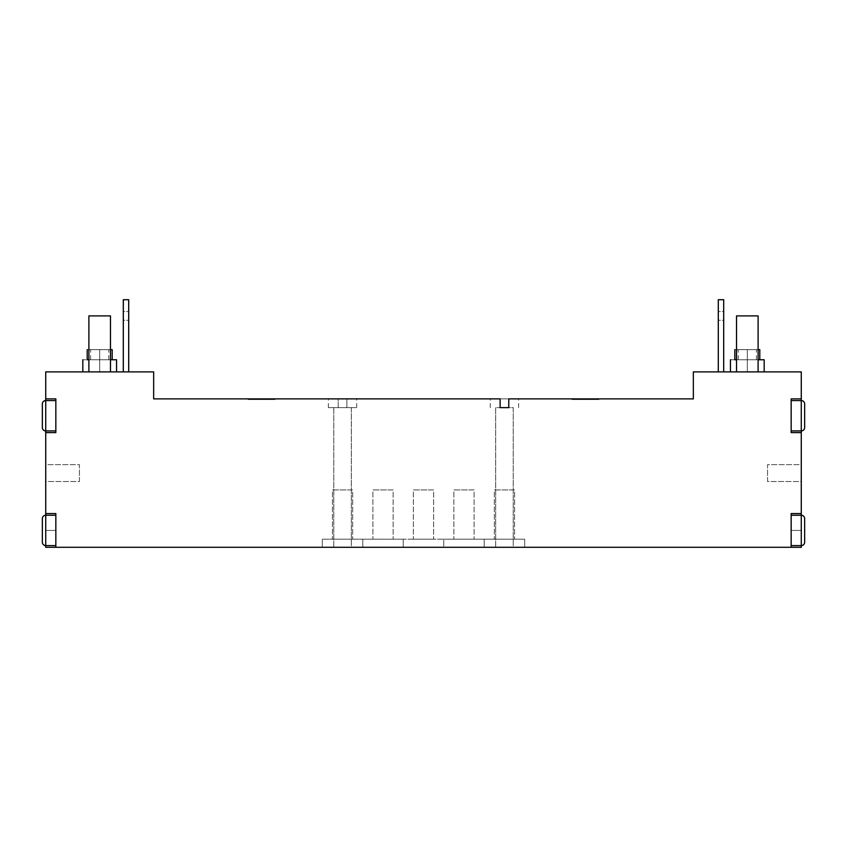 <?xml version="1.0" encoding="UTF-8"?>
<svg xmlns="http://www.w3.org/2000/svg" width="847" height="847" viewBox="0 0 847 847"><rect width="100%" height="100%" fill="white"/><g stroke="black" fill="none" stroke-linecap="round" stroke-linejoin="round"><path stroke-width="0.64" stroke-dasharray="4.24 3.18" d="M338.228 398.873L153.656 398.873L153.656 371.897L45.727 371.897L45.727 398.873L55.838 398.873L55.838 432.605L45.727 432.605L45.727 513.557L55.838 513.557L55.838 547.289L791.162 547.289L791.162 513.557L801.273 513.557L801.273 432.605L791.162 432.605L791.162 398.873L801.273 398.873L801.273 371.897L693.344 371.897L693.344 398.873L346.868 398.873L346.868 407.651L338.228 407.651L338.228 398.873L153.656 398.873L153.656 371.897L45.727 371.897L45.727 513.557L55.838 513.557L55.838 547.289L801.273 547.289L801.273 515.241L801.273 545.606L791.162 545.606L791.162 515.241L791.162 545.606L791.162 515.241L791.162 545.606L791.162 515.241L801.273 515.241L801.273 545.606L801.273 515.241L791.162 515.241L791.162 545.606L801.273 545.606A3.377 3.377 0 0 0 804.65 542.228L804.65 518.618A3.377 3.377 0 0 0 801.273 515.241L801.273 545.606L801.273 515.241A3.377 3.377 0 0 1 804.65 518.618L804.65 542.228A3.377 3.377 0 0 1 801.273 545.606L801.273 513.557L791.162 513.557L791.162 530.423L791.162 513.557L801.273 513.557L791.162 513.557L801.273 513.557L801.273 371.897L693.344 371.897L693.344 398.873L328.382 398.873L356.714 398.873L346.868 398.873L346.868 407.651L328.382 407.651L356.714 407.651L328.382 407.651L338.228 407.651L338.228 398.873M500.132 398.873L518.618 398.873L500.132 398.873M248.107 398.873L275.084 398.873L248.107 398.873L248.107 399.551L275.084 399.551L275.084 398.873L248.107 398.873L275.084 398.873L275.084 399.551L248.107 399.551L248.107 398.873M598.893 398.873L571.916 398.873L598.893 398.873L598.893 399.551L571.916 399.551L571.916 398.873L598.893 398.873L571.916 398.873L571.916 399.551L598.893 399.551L598.893 398.873M275.084 399.551L248.107 399.551L275.084 399.551M571.916 399.551L598.893 399.551L571.916 399.551M45.727 547.289L55.838 547.289L55.838 513.557L55.838 530.423L45.727 530.423L45.727 513.557L55.838 513.557L45.727 513.557L45.727 547.289L55.838 547.289L55.838 513.557L45.727 513.557L55.838 513.557L55.838 547.289L55.838 530.423L45.727 530.423L45.727 515.241L45.727 530.423L55.838 530.423L45.727 530.423L45.727 547.289M495.686 547.289L513.218 547.289L495.686 547.289L495.686 407.651L513.218 407.651L513.218 547.289L495.686 547.289L513.218 547.289L513.218 407.651L495.686 407.651L495.686 547.289M333.782 547.289L351.314 547.289L333.782 547.289L333.782 407.651L351.314 407.651L351.314 547.289L333.782 547.289L351.314 547.289L351.314 407.651L333.782 407.651L333.782 547.289M322.305 547.289L362.781 547.289L322.305 547.289L322.305 539.19L362.781 539.19L362.781 547.289L443.743 547.289L322.305 547.289L362.781 547.289L362.781 539.19L322.305 539.19L322.305 547.289M484.219 547.289L443.743 547.289L484.219 547.289L484.219 539.19L524.695 539.19L524.695 547.289L484.219 547.289L524.695 547.289L524.695 539.19L484.219 539.19L484.219 547.289L403.257 547.289L403.257 539.19L443.743 539.19L443.743 547.289L443.743 539.19L403.257 539.19L403.257 547.289L443.743 547.289L443.743 539.19L403.257 539.19L524.695 539.19L484.219 539.19L484.219 547.289L484.219 539.19L443.743 539.19L443.743 547.289L484.219 547.289M500.132 407.651L508.772 407.651M333.782 407.651L351.314 407.651L333.782 407.651M362.781 539.19L403.257 539.19L403.257 547.289L362.781 547.289L362.781 539.19L362.781 547.289L403.257 547.289L403.257 539.19L362.781 539.19M352.67 539.19L332.426 539.19L352.67 539.19L332.426 539.19L332.426 489.947L352.67 489.947L352.67 539.19L352.67 489.947L332.426 489.947L332.426 539.19L352.67 539.19M352.67 489.947L332.426 489.947L352.67 489.947M514.574 539.19L494.33 539.19L514.574 539.19L494.33 539.19L494.33 489.947L514.574 489.947L514.574 539.19L514.574 489.947L494.33 489.947L494.33 539.19L514.574 539.19M514.574 489.947L494.33 489.947L514.574 489.947M433.622 539.19L413.378 539.19L433.622 539.19L413.378 539.19L413.378 489.947L433.622 489.947L433.622 539.19L433.622 489.947L413.378 489.947L413.378 539.19L433.622 539.19M433.622 489.947L413.378 489.947L433.622 489.947M393.146 539.19L372.902 539.19L393.146 539.19L372.902 539.19L372.902 489.947L393.146 489.947L393.146 539.19L393.146 489.947L372.902 489.947L372.902 539.19L393.146 539.19M393.146 489.947L372.902 489.947L393.146 489.947M484.219 539.19L443.743 539.19L484.219 539.19M474.098 539.19L453.854 539.19L474.098 539.19L453.854 539.19L453.854 489.947L474.098 489.947L474.098 539.19L474.098 489.947L453.854 489.947L453.854 539.19L474.098 539.19M474.098 489.947L453.854 489.947L474.098 489.947M55.838 545.606L55.838 515.241L55.838 545.606L55.838 515.241L55.838 545.606L55.838 515.241L55.838 545.606L55.838 515.241L45.727 515.241L45.727 545.606L45.727 515.241L45.727 545.606L55.838 545.606L45.727 545.606L45.727 515.241L55.838 515.241L55.838 545.606M45.727 430.922L45.727 400.567L45.727 430.922L55.838 430.922L55.838 400.567L55.838 430.922L55.838 400.567L55.838 430.922L55.838 400.567L55.838 430.922L55.838 400.567L45.727 400.567L45.727 430.922L45.727 400.567L55.838 400.567L55.838 430.922L45.727 430.922A3.377 3.377 0 0 1 42.35 427.544L42.35 403.934L42.35 427.544A3.377 3.377 0 0 0 45.727 430.922L45.727 400.567L45.727 430.922M45.727 464.654L45.727 481.52L45.727 464.654L79.449 464.654L79.449 481.52L45.727 481.52L45.727 464.654L45.727 481.52L79.449 481.52L79.449 464.654L45.727 464.654M55.838 432.605L55.838 398.873L45.727 398.873L55.838 398.873L55.838 432.605L45.727 432.605L55.838 432.605L45.727 432.605L55.838 432.605L55.838 415.739L55.838 432.605L45.727 432.605L45.727 398.873L55.838 398.873L45.727 398.873L55.838 398.873L55.838 432.605M42.35 403.934L42.35 427.544L42.35 403.934A3.377 3.377 0 0 1 45.727 400.567A3.377 3.377 0 0 0 42.35 403.934L42.35 427.544L42.35 403.934M42.35 518.618L42.35 542.228A3.377 3.377 0 0 0 45.727 545.606A3.377 3.377 0 0 1 42.35 542.228L42.35 518.618A3.377 3.377 0 0 1 45.727 515.241L45.727 545.606L45.727 515.241A3.377 3.377 0 0 0 42.35 518.618L42.35 542.228L42.35 518.618M116.558 359.753L99.692 359.753L99.692 371.897C78.03 371.897 78.03 371.897 99.692 371.897C121.354 371.897 121.354 371.897 99.692 371.897L82.826 371.897L99.692 371.897L99.692 359.753L82.826 359.753L99.692 359.753L99.692 371.897L116.558 371.897L99.692 371.897L99.692 359.753L110.481 359.753M123.302 371.897L128.702 371.897L123.302 371.897L128.702 371.897L128.702 299.711L123.302 299.711L123.302 371.897L123.302 299.711L128.702 299.711L128.702 371.897L123.302 371.897M110.481 371.897L88.893 371.897L110.481 371.897L88.893 371.897L110.481 371.897L110.481 315.899L88.893 315.899L88.893 371.897L110.481 371.897L88.893 371.897L88.893 315.899L88.893 371.897L88.893 315.899L110.481 315.899L110.481 371.897L110.481 315.899L110.481 371.897L88.893 371.897L88.893 315.899L110.481 315.899L88.893 315.899L88.893 371.897L110.481 371.897L110.481 315.899L110.481 371.897M88.893 359.753L99.692 359.753C121.354 359.753 121.354 359.753 99.692 359.753C83.662 359.753 83.662 359.753 99.692 359.753C115.721 359.753 115.721 359.753 99.692 359.753L87.209 359.753M112.175 349.631L99.692 349.631L99.692 359.753L99.692 349.631L87.209 349.631L99.692 349.631L99.692 359.753L112.175 359.753L99.692 359.753L99.692 349.631L110.481 349.631L99.692 349.631L99.692 359.753L108.797 359.753L99.692 359.753L99.692 349.631L88.893 349.631L110.481 349.631M99.692 349.631C111.391 349.631 111.391 349.631 99.692 349.631C87.993 349.631 87.993 349.631 99.692 349.631L108.797 349.631L90.587 349.631L99.692 349.631L99.692 359.753C111.391 359.753 111.391 359.753 99.692 359.753C87.993 359.753 87.993 359.753 99.692 359.753L90.587 359.753L99.692 359.753L99.692 349.631M123.302 311.516L123.302 320.282L123.302 311.516L128.702 311.516L128.702 320.282L123.302 320.282L123.302 311.516L123.302 320.282L128.702 320.282L128.702 311.516L123.302 311.516M128.702 320.282L128.702 311.516L128.702 320.282M88.893 315.899L110.481 315.899L88.893 315.899M79.449 481.52L79.449 464.654L79.449 481.52M791.162 547.289L791.162 530.423L801.273 530.423L791.162 530.423L791.162 513.557L791.162 547.289L801.273 547.289L801.273 530.423L791.162 530.423L791.162 513.557L801.273 513.557L801.273 530.423L791.162 530.423L791.162 547.289M801.273 400.567L801.273 430.922L791.162 430.922L791.162 400.567L791.162 430.922L791.162 400.567L801.273 400.567L801.273 430.922L801.273 400.567L791.162 400.567L791.162 430.922L801.273 430.922A3.377 3.377 0 0 0 804.65 427.544L804.65 403.934A3.377 3.377 0 0 0 801.273 400.567L801.273 430.922L801.273 400.567A3.377 3.377 0 0 1 804.65 403.934L804.65 427.544A3.377 3.377 0 0 1 801.273 430.922L801.273 415.739L801.273 432.605L791.162 432.605L791.162 398.873L801.273 398.873L801.273 430.922L801.273 400.567M801.273 464.654L801.273 481.52L801.273 464.654L767.551 464.654L767.551 481.52L801.273 481.52L801.273 464.654L801.273 481.52L767.551 481.52L767.551 464.654L801.273 464.654M791.162 415.739L791.162 432.605L791.162 398.873L791.162 432.605L801.273 432.605L791.162 432.605L801.273 432.605L791.162 432.605L791.162 398.873L801.273 398.873L791.162 398.873L791.162 415.739M804.65 427.544L804.65 403.934L804.65 427.544M804.65 542.228L804.65 518.618L804.65 542.228M801.273 398.873L791.162 398.873L801.273 398.873M791.162 430.922L791.162 400.567L791.162 430.922M764.174 359.753L747.308 359.753L747.308 371.897C768.97 371.897 768.97 371.897 747.308 371.897C725.646 371.897 725.646 371.897 747.308 371.897L764.174 371.897L747.308 371.897L747.308 359.753L758.107 359.753M723.698 371.897L718.298 371.897L723.698 371.897L723.698 299.711L723.698 371.897L718.298 371.897L718.298 299.711L718.298 371.897L723.698 371.897M736.519 371.897L758.107 371.897L736.519 371.897L758.107 371.897L736.519 371.897L736.519 315.899L758.107 315.899L758.107 371.897L736.519 371.897L758.107 371.897L758.107 315.899L736.519 315.899L736.519 371.897L758.107 371.897L758.107 315.899L758.107 371.897L758.107 315.899L736.519 315.899L736.519 371.897L736.519 315.899L736.519 371.897L736.519 315.899L758.107 315.899L758.107 371.897L736.519 371.897M747.308 371.897L730.442 371.897L747.308 371.897L747.308 359.753L730.442 359.753L747.308 359.753L747.308 371.897M736.519 359.753L747.308 359.753C768.97 359.753 768.97 359.753 747.308 359.753L734.825 359.753L747.308 359.753C763.338 359.753 763.338 359.753 747.308 359.753C731.279 359.753 731.279 359.753 747.308 359.753L759.791 359.753L747.308 359.753L747.308 349.631L758.107 349.631L747.308 349.631L747.308 359.753L734.825 359.753M759.791 349.631L734.825 349.631L747.308 349.631L747.308 359.753L747.308 349.631L758.107 349.631M747.308 349.631L736.519 349.631L747.308 349.631C735.609 349.631 735.609 349.631 747.308 349.631C759.007 349.631 759.007 349.631 747.308 349.631L738.203 349.631L747.308 349.631L747.308 359.753L738.203 359.753L747.308 359.753L747.308 349.631L756.413 349.631L747.308 349.631L747.308 359.753C735.609 359.753 735.609 359.753 747.308 359.753C759.007 359.753 759.007 359.753 747.308 359.753L756.413 359.753L747.308 359.753L747.308 349.631M723.698 311.516L723.698 320.282L723.698 311.516L718.298 311.516L718.298 320.282L723.698 320.282L723.698 311.516L723.698 320.282L718.298 320.282L718.298 311.516L723.698 311.516M718.298 320.282L718.298 311.516L718.298 320.282M718.298 299.711L723.698 299.711L718.298 299.711M758.107 315.899L736.519 315.899L758.107 315.899M767.551 481.52L767.551 464.654L767.551 481.52M791.162 545.606L791.162 515.241L791.162 545.606M490.286 407.651L490.286 398.873M518.618 407.651L518.618 398.873M328.382 407.651L328.382 398.873M356.714 407.651L356.714 398.873M108.797 359.753L108.797 349.631M90.587 359.753L90.587 349.631M738.203 359.753L738.203 349.631M756.413 359.753L756.413 349.631"/><path stroke-width="1.27" d="M153.656 398.873L500.132 398.873L153.656 398.873L153.656 371.897L45.727 371.897L45.727 398.873L55.838 398.873L55.838 432.605L45.727 432.605L45.727 513.557L55.838 513.557L55.838 547.289L791.162 547.289L791.162 513.557L801.273 513.557L801.273 432.605L791.162 432.605L791.162 398.873L801.273 398.873L801.273 371.897L693.344 371.897L693.344 398.873L508.772 398.873L693.344 398.873L693.344 371.897L801.273 371.897L801.273 400.567L801.273 398.873L791.162 398.873L791.162 432.605L801.273 432.605L801.273 515.241L801.273 513.557L791.162 513.557L791.162 547.289L45.727 547.289L45.727 545.606L55.838 545.606L45.727 545.606L45.727 430.922L45.727 432.605L55.838 432.605L55.838 398.873L45.727 398.873L45.727 371.897L153.656 371.897L153.656 398.873M508.772 407.651L508.772 398.873L508.772 407.651L500.132 407.651L500.132 398.873L500.132 407.651L508.772 407.651L500.132 407.651M801.273 547.289L791.162 547.289L801.273 547.289L801.273 545.606L801.273 547.289M45.727 400.567L45.727 398.873L45.727 400.567L55.838 400.567L45.727 400.567L45.727 430.922L55.838 430.922L45.727 430.922L45.727 400.567A3.377 3.377 0 0 0 42.35 403.934A3.377 3.377 0 0 1 45.727 400.567M45.727 430.922A3.377 3.377 0 0 1 42.35 427.544L42.35 403.934L42.35 427.544A3.377 3.377 0 0 0 45.727 430.922M45.727 513.557L55.838 513.557L55.838 547.289L45.727 547.289L45.727 545.606A3.377 3.377 0 0 1 42.35 542.228L42.35 518.618A3.377 3.377 0 0 1 45.727 515.241L55.838 515.241L45.727 515.241L45.727 545.606A3.377 3.377 0 0 1 42.35 542.228L42.35 518.618A3.377 3.377 0 0 1 45.727 515.241L45.727 513.557M110.481 359.753L116.558 359.753L116.558 371.897M87.209 349.631L87.209 359.753L88.893 359.753M110.481 349.631C112.715 349.631 112.715 349.631 110.481 349.631L112.175 349.631L112.175 359.753M88.893 349.631C86.669 349.631 86.669 349.631 88.893 349.631M123.302 371.897L123.302 299.711L123.302 371.897M128.702 299.711L128.702 371.897L128.702 299.711L123.302 299.711L128.702 299.711M88.893 371.897L88.893 315.899L88.893 371.897M110.481 315.899L110.481 371.897L110.481 315.899L88.893 315.899L110.481 315.899M801.273 430.922L801.273 432.605L801.273 430.922L791.162 430.922L801.273 430.922A3.377 3.377 0 0 0 804.65 427.544A3.377 3.377 0 0 1 801.273 430.922L801.273 400.567L801.273 430.922M791.162 400.567L801.273 400.567L791.162 400.567M804.65 403.934A3.377 3.377 0 0 0 801.273 400.567A3.377 3.377 0 0 1 804.65 403.934L804.65 427.544L804.65 403.934M758.107 359.753L764.174 359.753L764.174 371.897M734.825 349.631L734.825 359.753L736.519 359.753M758.107 349.631C760.331 349.631 760.331 349.631 758.107 349.631L759.791 349.631L759.791 359.753M736.519 349.631C734.285 349.631 734.285 349.631 736.519 349.631M723.698 299.711L723.698 371.897L723.698 299.711L718.298 299.711L723.698 299.711M718.298 371.897L718.298 299.711L718.298 371.897M758.107 315.899L758.107 371.897L758.107 315.899L736.519 315.899L736.519 371.897L736.519 315.899L758.107 315.899M791.162 515.241L801.273 515.241L801.273 545.606L791.162 545.606L801.273 545.606A3.377 3.377 0 0 0 804.65 542.228A3.377 3.377 0 0 1 801.273 545.606L801.273 515.241L791.162 515.241M804.65 518.618A3.377 3.377 0 0 0 801.273 515.241A3.377 3.377 0 0 1 804.65 518.618L804.65 542.228L804.65 518.618M82.826 371.897L82.826 359.753M730.442 371.897L730.442 359.753"/></g></svg>

